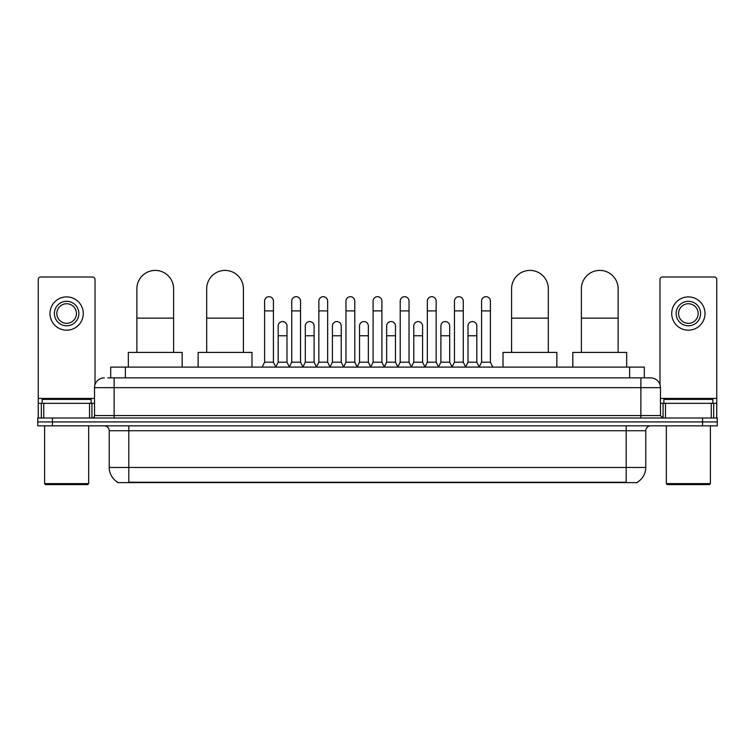 <?xml version="1.0" encoding="UTF-8"?>
<svg xmlns="http://www.w3.org/2000/svg" width="755" height="755" viewBox="0 0 755 755"><rect width="100%" height="100%" fill="white"/><g stroke="black" fill="none" stroke-linecap="round" stroke-linejoin="round"><path stroke-width="1.13" d="M110.702 377.868L110.702 367.1L644.298 367.1L644.298 377.868M637.456 482.152L637.456 482.634L117.544 482.634L117.544 482.152M117.695 482.237A17.139 17.139 0 0 1 109.22 467.458L128.803 467.458L128.803 482.237L626.197 482.237L626.197 467.458L645.78 467.458L645.78 430.737A4.898 4.898 0 0 1 650.668 425.839M109.22 467.458L109.22 430.737C108.937 427.764 107.304 426.131 104.332 425.839M637.305 482.237A17.139 17.139 0 0 0 645.78 467.458M52.435 418.015L717.25 418.015L717.25 421.922L37.75 421.922L37.75 425.839L52.435 425.839L52.435 421.922L37.75 421.922L37.75 418.015L52.435 418.015L52.435 421.922L717.25 421.922L717.25 425.839L52.435 425.839M107.984 377.868L650.668 377.868A9.787 9.787 0 0 1 660.465 387.655L660.465 415.561L662.909 418.015M107.757 377.868L114.118 377.868L114.118 387.655L94.535 387.655L94.535 415.561A2.444 2.444 0 0 1 92.091 418.015M104.332 377.868A9.787 9.787 0 0 0 94.535 387.655M660.465 387.655L640.882 387.655L640.882 377.868L650.668 377.868M89.524 418.015L89.524 403.321L43.743 403.321L43.743 418.015M95.026 384.597L95.026 279.463A2.444 2.444 0 0 0 92.582 277.019L40.685 277.019A2.444 2.444 0 0 0 38.241 279.463L38.241 403.321L43.743 403.321M89.524 403.321L94.535 403.321M38.241 418.015L38.241 403.321M66.638 301.302A12.24 12.24 0 0 0 54.398 313.542A12.24 12.24 0 0 0 66.638 325.782A12.24 12.24 0 0 0 78.869 313.542A12.24 12.24 0 0 0 66.638 301.302M66.638 303.746A9.787 9.787 0 0 0 56.842 313.542A9.787 9.787 0 0 0 66.638 323.329A9.787 9.787 0 0 0 76.425 313.542A9.787 9.787 0 0 0 66.638 303.746M66.638 330.18A16.648 16.648 0 0 0 83.276 313.542A16.648 16.648 0 0 0 66.638 296.894A16.648 16.648 0 0 0 49.99 313.542A16.648 16.648 0 0 0 66.638 330.18M87.684 484.587L45.583 484.587L44.602 483.615L88.665 483.615L87.684 484.587M44.602 425.839L44.602 483.615M88.665 425.839L88.665 483.615M91.11 403.321L91.11 399.404L42.157 399.404L42.157 403.321M136.881 352.406L136.881 288.769A18.356 18.356 0 0 1 155.247 270.413A18.356 18.356 0 0 1 173.603 288.769A18.356 18.356 0 0 0 155.247 270.413M173.603 352.406L173.603 288.769M182.172 367.1L182.172 352.406L128.322 352.406L128.322 367.1M206.691 352.406L206.691 288.769A18.356 18.356 0 0 1 225.056 270.413A18.356 18.356 0 0 1 243.412 288.769A18.356 18.356 0 0 0 225.056 270.413M243.412 352.406L243.412 288.769M251.981 367.1L251.981 352.406L198.131 352.406L198.131 367.1M511.588 352.406L511.588 288.769A18.356 18.356 0 0 1 529.944 270.413A18.356 18.356 0 0 1 548.309 288.769A18.356 18.356 0 0 0 529.944 270.413M548.309 352.406L548.309 288.769M556.869 367.1L556.869 352.406L503.019 352.406L503.019 367.1M581.397 352.406L581.397 288.769A18.356 18.356 0 0 1 599.753 270.413A18.356 18.356 0 0 1 618.119 288.769A18.356 18.356 0 0 0 599.753 270.413M618.119 352.406L618.119 288.769M626.678 367.1L626.678 352.406L572.828 352.406L572.828 367.1M262.164 367.1L264.609 362.202L273.423 362.202L275.868 367.1M273.423 362.202L273.423 301.103A4.407 4.407 0 0 0 269.016 296.696A4.407 4.407 0 0 1 269.29 296.706M264.609 362.202L264.609 310.9L273.423 310.9M264.609 310.9L264.609 301.103A4.407 4.407 0 0 1 269.016 296.696M289.278 367.1L291.732 362.202L300.547 362.202L302.991 367.1M300.547 362.202L300.547 301.103A4.407 4.407 0 0 0 296.139 296.696A4.407 4.407 0 0 1 296.413 296.706M291.732 362.202L291.732 310.9L300.547 310.9M291.732 310.9L291.732 301.103A4.407 4.407 0 0 1 296.139 296.696M316.402 367.1L318.855 362.202L327.661 362.202L330.114 367.1M327.661 362.202L327.661 301.103A4.407 4.407 0 0 0 323.253 296.696A4.407 4.407 0 0 1 323.536 296.706M318.855 362.202L318.855 310.9L327.661 310.9M318.855 310.9L318.855 301.103A4.407 4.407 0 0 1 323.253 296.696M343.525 367.1L345.969 362.202L354.784 362.202L357.228 367.1M354.784 362.202L354.784 301.103A4.407 4.407 0 0 0 350.377 296.696A4.407 4.407 0 0 1 350.66 296.706M345.969 362.202L345.969 310.9L354.784 310.9M345.969 310.9L345.969 301.103A4.407 4.407 0 0 1 350.377 296.696M370.648 367.1L373.093 362.202L381.907 362.202L384.352 367.1M381.907 362.202L381.907 301.103A4.407 4.407 0 0 0 377.5 296.696A4.407 4.407 0 0 1 377.774 296.706M373.093 362.202L373.093 310.9L381.907 310.9M373.093 310.9L373.093 301.103A4.407 4.407 0 0 1 377.5 296.696M397.772 367.1L400.216 362.202L409.031 362.202L411.475 367.1M409.031 362.202L409.031 301.103A4.407 4.407 0 0 0 404.623 296.696A4.407 4.407 0 0 1 404.897 296.706M400.216 362.202L400.216 310.9L409.031 310.9M400.216 310.9L400.216 301.103A4.407 4.407 0 0 1 404.623 296.696M424.886 367.1L427.339 362.202L436.145 362.202L438.598 367.1M436.145 362.202L436.145 301.103A4.407 4.407 0 0 0 431.747 296.696A4.407 4.407 0 0 1 432.02 296.706M427.339 362.202L427.339 310.9L436.145 310.9M427.339 310.9L427.339 301.103A4.407 4.407 0 0 1 431.747 296.696M452.009 367.1L454.453 362.202L463.268 362.202L465.722 367.1M463.268 362.202L463.268 301.103A4.407 4.407 0 0 0 458.861 296.696A4.407 4.407 0 0 1 459.144 296.706M454.453 362.202L454.453 310.9L463.268 310.9M454.453 310.9L454.453 301.103A4.407 4.407 0 0 1 458.861 296.696M479.132 367.1L481.577 362.202L490.391 362.202L492.836 367.1M490.391 362.202L490.391 301.103A4.407 4.407 0 0 0 485.984 296.696A4.407 4.407 0 0 1 486.258 296.706M481.577 362.202L481.577 310.9L490.391 310.9M481.577 310.9L481.577 301.103A4.407 4.407 0 0 1 485.984 296.696M275.792 366.949L278.17 362.202L286.985 362.202L289.354 366.949M286.985 362.202L286.985 325.971A4.407 4.407 0 0 0 282.851 321.573A4.407 4.407 0 0 1 286.985 325.971M278.17 362.202L278.17 335.767L286.985 335.767M278.17 335.767L278.17 325.971A4.407 4.407 0 0 1 282.851 321.573M302.915 366.949L305.294 362.202L314.099 362.202L316.477 366.949M314.099 362.202L314.099 325.971A4.407 4.407 0 0 0 309.975 321.573A4.407 4.407 0 0 1 314.099 325.971M305.294 362.202L305.294 335.767L314.099 335.767M305.294 335.767L305.294 325.971A4.407 4.407 0 0 1 309.975 321.573M330.039 366.949L332.408 362.202L341.222 362.202L343.6 366.949M341.222 362.202L341.222 325.971A4.407 4.407 0 0 0 337.098 321.573A4.407 4.407 0 0 1 341.222 325.971M332.408 362.202L332.408 335.767L341.222 335.767M332.408 335.767L332.408 325.971A4.407 4.407 0 0 1 337.098 321.573M357.162 366.949L359.531 362.202L368.346 362.202L370.724 366.949M368.346 362.202L368.346 325.971A4.407 4.407 0 0 0 364.212 321.573A4.407 4.407 0 0 1 368.346 325.971M359.531 362.202L359.531 335.767L368.346 335.767M359.531 335.767L359.531 325.971A4.407 4.407 0 0 1 364.212 321.573M384.276 366.949L386.654 362.202L395.469 362.202L397.838 366.949M395.469 362.202L395.469 325.971A4.407 4.407 0 0 0 391.335 321.573A4.407 4.407 0 0 1 395.469 325.971M386.654 362.202L386.654 335.767L395.469 335.767M386.654 335.767L386.654 325.971A4.407 4.407 0 0 1 391.335 321.573M411.399 366.949L413.778 362.202L422.592 362.202L424.961 366.949M422.592 362.202L422.592 325.971A4.407 4.407 0 0 0 418.459 321.573A4.407 4.407 0 0 1 422.592 325.971M413.778 362.202L413.778 335.767L422.592 335.767M413.778 335.767L413.778 325.971A4.407 4.407 0 0 1 418.459 321.573M438.523 366.949L440.901 362.202L449.706 362.202L452.085 366.949M449.706 362.202L449.706 325.971A4.407 4.407 0 0 0 445.582 321.573A4.407 4.407 0 0 1 449.706 325.971M440.901 362.202L440.901 335.767L449.706 335.767M440.901 335.767L440.901 325.971A4.407 4.407 0 0 1 445.582 321.573M465.646 366.949L468.015 362.202L476.83 362.202L479.208 366.949M476.83 362.202L476.83 325.971A4.407 4.407 0 0 0 472.705 321.573A4.407 4.407 0 0 1 476.83 325.971M468.015 362.202L468.015 335.767L476.83 335.767M468.015 335.767L468.015 325.971A4.407 4.407 0 0 1 472.705 321.573M711.257 418.015L711.257 403.321L665.476 403.321L665.476 418.015M711.257 403.321L716.759 403.321L716.759 279.463A2.444 2.444 0 0 0 714.315 277.019L662.418 277.019A2.444 2.444 0 0 0 659.974 279.463L659.974 384.597M660.465 403.321L665.476 403.321M716.759 403.321L716.759 418.015M688.362 301.302A12.24 12.24 0 0 0 676.131 313.542A12.24 12.24 0 0 0 688.362 325.782A12.24 12.24 0 0 0 700.602 313.542A12.24 12.24 0 0 0 688.362 301.302M688.362 303.746A9.787 9.787 0 0 0 678.575 313.542A9.787 9.787 0 0 0 688.362 323.329A9.787 9.787 0 0 0 698.158 313.542A9.787 9.787 0 0 0 688.362 303.746M688.362 330.18A16.648 16.648 0 0 0 705.01 313.542A16.648 16.648 0 0 0 688.362 296.894A16.648 16.648 0 0 0 671.723 313.542A16.648 16.648 0 0 0 688.362 330.18M709.417 484.587L667.316 484.587L666.335 483.615L710.398 483.615L709.417 484.587M666.335 425.839L666.335 483.615M710.398 425.839L710.398 483.615M712.843 403.321L712.843 399.404L663.89 399.404L663.89 403.321M624.234 482.634L624.234 482.152M130.766 482.634L130.766 482.152M125.387 377.868L125.387 367.1M629.613 377.868L629.613 367.1M626.197 425.839L626.197 430.737L109.22 430.737M645.78 430.737L626.197 430.737L626.197 467.458L128.803 467.458L128.803 425.839M702.565 425.839L702.565 418.015M114.118 418.015L114.118 415.561L660.465 415.561M94.535 415.561L114.118 415.561L114.118 387.655L640.882 387.655L640.882 418.015M94.535 398.432L38.241 398.432M91.931 403.321L91.931 418.015M38.279 403.321L38.279 418.015M41.336 418.015L41.336 403.321M136.881 318.138L173.603 318.138M206.691 318.138L243.412 318.138M511.588 318.138L548.309 318.138M581.397 318.138L618.119 318.138M716.759 398.432L660.465 398.432M716.721 418.015L716.721 403.321M713.664 403.321L713.664 418.015M663.069 418.015L663.069 403.321"/></g></svg>
